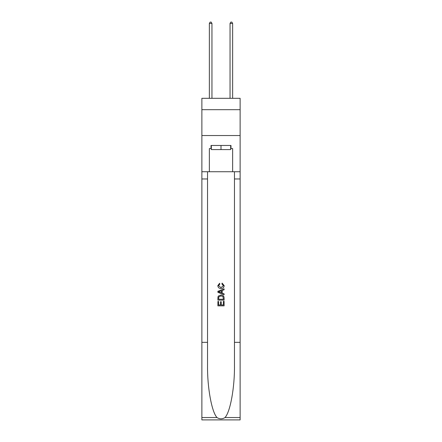 <?xml version="1.0" encoding="UTF-8"?>
<svg xmlns="http://www.w3.org/2000/svg" width="442" height="442" viewBox="0 0 442 442"><rect width="100%" height="100%" fill="white"/><g stroke="black" fill="none" stroke-linecap="round" stroke-linejoin="round"><path stroke-width="0.66" d="M240.128 109.682L240.128 98.312L201.872 98.312L201.872 109.682L240.128 109.682L240.128 135.534L201.872 135.534L201.872 109.682M230.669 145.462L230.669 149.6L211.331 149.6L211.331 145.462M221 145.462L221 149.6M223.381 301.317L223.381 304.974L221.238 304.974L223.381 304.974L223.381 301.317L224.1 301.317L224.1 305.847L217.895 305.847L217.895 301.477L217.895 305.847M220.519 301.715L220.519 304.974L218.613 304.974L220.519 304.974L220.519 301.715L221.238 301.715L221.238 304.974M218.431 296.002L217.983 296.902L218.431 296.002L220.961 295.029C222.95 295.024 223.995 295.98 224.1 297.902L224.1 300.124L217.895 300.124L217.895 298.002L217.895 300.124M222.116 283.101L221.912 283.974L222.116 283.101L224.177 285.631C224.011 287.538 222.934 288.499 220.95 288.51L220.95 288.51C219.044 288.466 218 287.515 217.818 285.648L219.619 283.261L219.807 284.134L218.53 285.692L220.95 287.637L223.464 285.714L221.912 283.974M225 417.541L240.128 417.541L240.128 419.9L201.872 419.9L201.872 342.346L207.53 342.346L207.53 365.401C207.254 387.441 211.729 412.06 217 417.541C219.663 419.243 222.332 419.243 225 417.541C230.271 412.06 234.746 387.441 234.47 365.401L234.47 171.728M217.895 291.317L217.895 292.306L224.1 294.77L217.895 292.306L217.895 291.317L224.1 288.853L217.895 291.317M234.47 342.346L240.128 342.346L240.128 135.534M201.872 342.346L201.872 135.534M207.53 171.728L207.53 342.346M240.128 417.541L240.128 342.346M201.872 171.728L209.364 171.728L209.364 148.567L211.331 148.567M230.669 148.567L230.978 148.567L230.978 145.462L211.022 145.462L211.022 148.567M230.978 148.567L232.636 148.567L232.636 171.728L240.128 171.728M209.364 171.728L232.636 171.728M224.1 288.853L224.1 289.781L222.188 290.488L222.188 293.134L224.1 293.836L224.1 294.77M219.757 292.234L221.475 292.869L221.475 290.753L218.613 291.808L219.757 292.234M221.475 290.753L221.475 292.869M217.895 298.002L217.983 296.902M222.945 296.505L223.381 299.245L222.945 296.505L220.95 295.908L218.74 296.963L218.613 299.245L223.381 299.245L218.613 299.245M217.895 301.477L218.613 301.477L218.613 304.974M211.95 98.312L211.95 23.443L209.364 23.443L209.364 98.312M209.364 23.443L210.143 22.1L211.177 22.1L211.95 23.443M232.636 98.312L232.636 23.443L230.05 23.443L230.05 98.312M230.05 23.443L230.823 22.1L231.857 22.1L232.636 23.443M234.47 178.966L240.128 178.966M207.53 178.966L201.872 178.966M201.872 417.541L217 417.541"/></g></svg>
